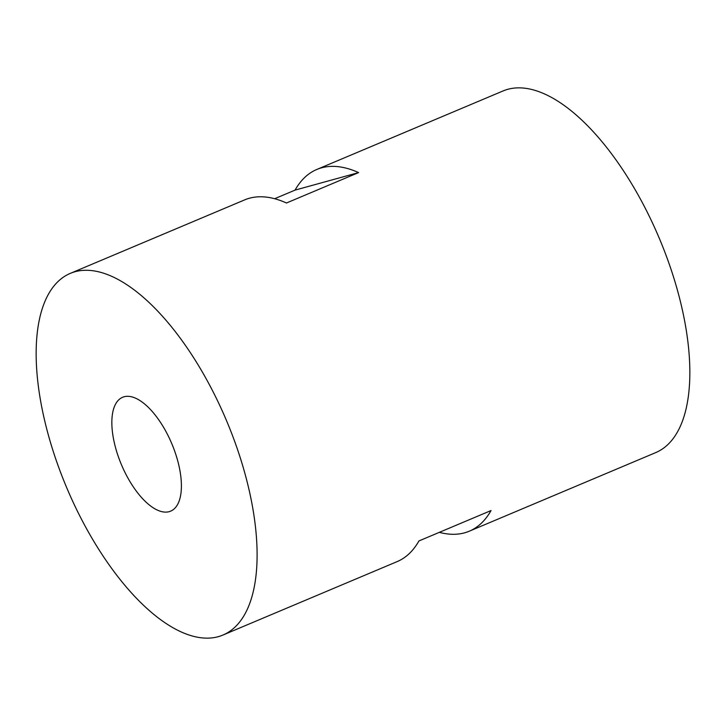 <?xml version="1.0" encoding="UTF-8"?>
<svg xmlns="http://www.w3.org/2000/svg" width="726" height="726" viewBox="0 0 726 726"><rect width="100%" height="100%" fill="white"/><g stroke="black" fill="none" stroke-linecap="round" stroke-linejoin="round"><path stroke-width="1.09" d="M169.14 511.667A61.792 27.279 -112.9 0 0 170.628 511.149A61.792 27.279 -112.9 0 0 172.443 445.256A61.792 27.279 -112.9 0 0 124.11 396.759A61.792 27.279 -112.9 0 0 122.621 397.276A61.792 27.279 -112.9 0 0 120.806 463.17A61.792 27.279 -112.9 0 0 169.14 511.667M75.105 271.715A196.274 86.657 -112.9 0 0 70.386 273.348A196.274 86.657 -112.9 0 0 64.614 482.654A196.274 86.657 -112.9 0 0 218.145 636.711A196.274 86.657 -112.9 0 0 222.873 635.078A196.274 86.657 -112.9 0 0 228.645 425.772A196.274 86.657 -112.9 0 0 75.105 271.715M358.599 172.588A196.274 86.657 -112.9 0 0 321.527 167.833A196.274 86.657 -112.9 0 0 316.808 169.467A196.274 86.657 -112.9 0 0 295.065 190.112L358.599 172.588L286.471 202.999A196.274 86.657 -112.9 0 0 249.408 198.234A196.274 86.657 -112.9 0 0 244.68 199.877L70.386 273.348M295.065 190.112L274.646 198.715M439.33 532.349A196.274 86.657 -112.9 0 0 464.576 532.83A196.274 86.657 -112.9 0 0 469.295 531.196L655.614 452.652A196.274 86.657 -112.9 0 0 661.386 243.346A196.274 86.657 -112.9 0 0 507.855 89.289A196.274 86.657 -112.9 0 0 503.127 90.922L316.808 169.467M222.873 635.078L397.167 561.597A196.274 86.657 -112.9 0 0 418.92 540.952L491.039 510.55A196.274 86.657 -112.9 0 1 469.295 531.196"/></g></svg>
